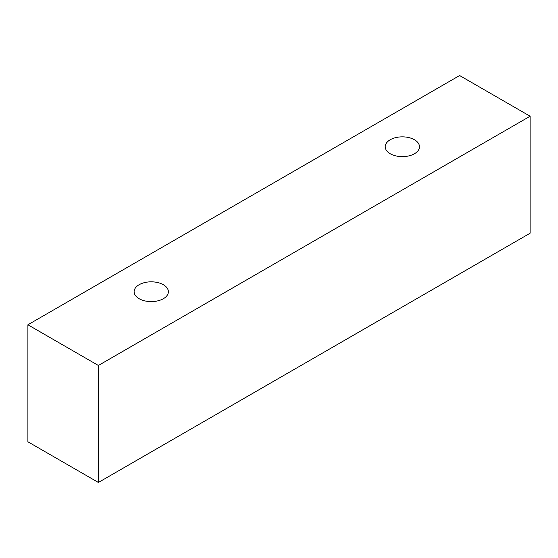 <?xml version="1.0" encoding="UTF-8"?>
<svg xmlns="http://www.w3.org/2000/svg" width="558" height="558" viewBox="0 0 558 558"><rect width="100%" height="100%" fill="white"/><g stroke="black" fill="none" stroke-linecap="round" stroke-linejoin="round"><path stroke-width="0.84" d="M139.13 284.719A17.131 9.891 180 0 1 157.802 282.578A17.131 9.891 180 0 1 168.376 291.715A17.131 9.891 180 0 1 151.246 301.606A17.131 9.891 180 0 1 134.115 291.715A17.131 9.891 180 0 1 139.13 284.719M98.382 482.468L530.1 233.223L530.1 116.224L459.618 75.532L27.9 324.777L98.382 365.476L98.382 482.468L27.9 441.776L27.9 324.777M390.23 139.751A17.131 9.891 180 0 1 408.902 137.603A17.131 9.891 180 0 1 419.476 146.747A17.131 9.891 180 0 1 402.346 156.638A17.131 9.891 180 0 1 385.215 146.747A17.131 9.891 180 0 1 390.23 139.751M98.382 365.476L530.1 116.224"/></g></svg>

